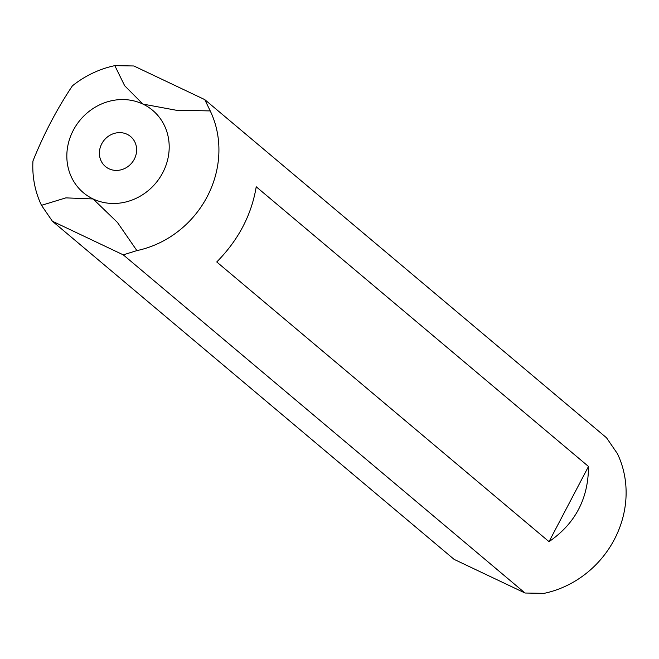 <?xml version="1.0" encoding="UTF-8"?>
<svg xmlns="http://www.w3.org/2000/svg" width="659" height="659" viewBox="0 0 659 659"><rect width="100%" height="100%" fill="white"/><g stroke="black" fill="none" stroke-linecap="round" stroke-linejoin="round"><path stroke-width="0.99" d="M127.063 134.271A19.564 17.9 -49.9 0 0 102.928 141.825A19.564 17.9 -49.9 0 0 105.407 166.488A19.564 17.9 -49.9 0 0 108.957 168.77A19.564 17.9 -49.9 0 0 133.093 161.208A19.564 17.9 -49.9 0 0 130.614 136.545A19.564 17.9 -49.9 0 0 127.063 134.271M204.776 99.616L133.892 65.982L114.823 65.645L124.65 85.711L142.912 104.081A53.816 49.236 -49.9 0 0 73.297 130.301A53.816 49.236 -49.9 0 0 93.108 198.952L65.859 197.873L41.492 205.328L52.391 221.218L454.133 559.384L525.017 593.018L123.274 254.852L136.891 250.601L117.442 222.429L93.108 198.952A53.816 49.236 -49.9 0 0 162.732 172.74A53.816 49.236 -49.9 0 0 142.912 104.081L176.184 110.234L210.229 110.918L204.776 99.616L606.519 437.782L617.417 453.672A97.837 89.517 -49.9 0 1 544.087 593.355L525.017 593.018M114.823 65.645A97.837 89.517 -49.9 0 0 72.424 85.81C57.045 108.784 43.889 133.843 32.95 160.994A97.837 89.517 -49.9 0 0 41.492 205.328M136.891 250.601A97.837 89.517 -49.9 0 0 210.229 110.918M256.227 186.785L588.495 466.473C588.405 498.583 575.249 523.65 549.029 541.657L216.753 261.969C238.369 240.074 251.524 215.015 256.227 186.785M588.495 466.473L549.029 541.657M52.391 221.218L123.274 254.852"/></g></svg>
